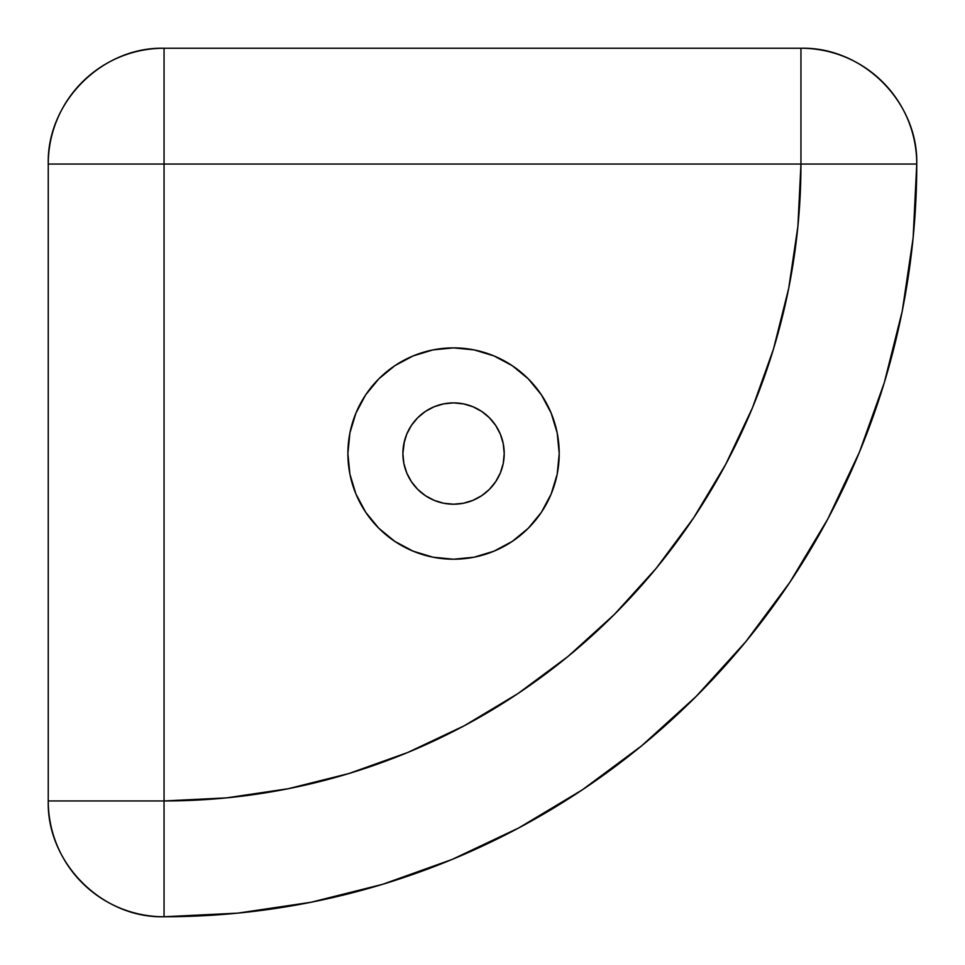 <?xml version="1.0" encoding="UTF-8"?>
<svg xmlns="http://www.w3.org/2000/svg" width="965" height="965" viewBox="0 0 965 965"><rect width="100%" height="100%" fill="white"/><g stroke="black" fill="none" stroke-linecap="round" stroke-linejoin="round"><path stroke-width="1.45" d="M463.429 403.865L472.934 406.748L481.692 411.428L489.376 417.724L495.672 425.408L500.353 434.166L503.235 443.671L504.213 453.55L503.235 463.429L500.353 472.934L495.672 481.692L489.376 489.376L481.692 495.672L472.934 500.353L463.429 503.235L453.55 504.213A50.663 50.663 0 0 1 402.887 453.55A50.663 50.663 0 0 1 453.55 402.887L463.803 403.937M453.55 559.218A105.668 105.668 0 0 1 347.882 453.55A105.668 105.668 0 0 1 453.55 347.882L474.165 349.909L493.983 355.928L512.258 365.687L528.265 378.835L541.413 394.842L551.172 413.117L557.191 432.935L559.218 453.55L557.191 474.165L551.172 493.983L541.413 512.258L528.265 528.265L512.258 541.413L493.983 551.172L474.165 557.191L453.55 559.218L432.935 557.191L413.117 551.172L394.842 541.413L378.835 528.265L365.687 512.258L355.928 493.983L349.909 474.165L347.882 453.55L349.909 432.935L355.928 413.117L365.687 394.842L378.835 378.835L394.842 365.687L413.117 355.928L432.935 349.909L453.55 347.882A105.668 105.668 0 0 1 559.218 453.55A105.668 105.668 0 0 1 453.55 559.218L474.165 557.191M164.05 164.05L164.05 800.95L226.473 797.886L288.306 788.707L348.932 773.52L407.785 752.471L464.286 725.74L517.891 693.618L568.096 656.381L614.403 614.403L656.381 568.096L693.618 517.891L725.74 464.286L752.471 407.785L773.52 348.932L788.707 288.306L797.886 226.473L800.95 164.05L164.05 164.05L800.95 164.05L800.95 48.25L164.05 48.25L800.95 48.25A115.8 115.8 0 0 1 916.75 164.05L800.95 164.05A636.9 636.9 0 0 1 164.05 800.95L164.05 164.05L48.25 164.05L48.25 800.95L164.05 800.95L48.25 800.95C46.658 862.831 102.169 918.342 164.05 916.75L237.824 913.131L310.899 902.287L382.55 884.338L452.09 859.453L518.868 827.874L582.233 789.901L641.556 745.897L696.284 696.284L745.897 641.556L789.901 582.233L827.874 518.868L859.453 452.09L884.338 382.55L902.287 310.899L913.131 237.824L916.75 164.05C918.342 102.169 862.831 46.658 800.95 48.25L800.95 164.05L916.75 164.05A752.7 752.7 0 0 1 164.05 916.75L164.05 800.95L164.05 916.75A115.8 115.8 0 0 1 48.25 800.95L48.25 164.05L164.05 164.05L164.05 48.25L164.05 164.05M403.865 443.671L406.748 434.166L411.428 425.408L417.724 417.724L425.408 411.428L434.166 406.748L443.671 403.865L453.55 402.887A50.663 50.663 0 0 1 504.213 453.55A50.663 50.663 0 0 1 453.55 504.213L443.671 503.235L434.166 500.353L425.408 495.672L417.724 489.376L411.428 481.692L406.748 472.934L403.865 463.429L402.887 453.55L404.407 441.21M164.05 48.25C102.169 46.658 46.658 102.169 48.25 164.05A115.8 115.8 0 0 1 164.05 48.25M557.191 474.165L559.218 453.55M495.672 481.692L489.376 489.376L481.692 495.672M403.865 463.429L402.887 453.55M443.671 403.865L453.55 402.887"/></g></svg>
